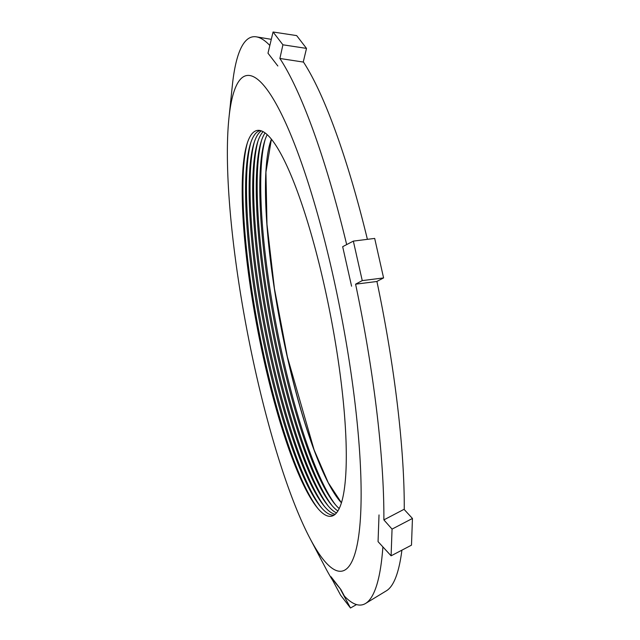 <?xml version="1.0" encoding="UTF-8"?>
<svg xmlns="http://www.w3.org/2000/svg" width="640" height="640" viewBox="0 0 640 640"><rect width="100%" height="100%" fill="white"/><g stroke="black" fill="none" stroke-linecap="round" stroke-linejoin="round"><path stroke-width="0.96" d="M247.456 142.616A198.976 37.624 -100.9 0 0 265.368 362.04A198.976 37.624 -100.9 0 0 317.976 508.576M260.184 130.568A195.776 37.024 -100.9 0 0 250.4 143.864A195.776 37.024 -100.9 0 0 267.632 361.072A195.776 37.024 -100.9 0 0 320.248 506.328A195.776 37.024 -100.9 0 0 334.272 515.04M264.336 361.816A196.432 37.144 79.1 0 1 247.048 143.88A196.432 37.144 79.1 0 1 324.16 284.936A196.432 37.144 79.1 0 1 317.12 507.56A196.432 37.144 79.1 0 1 264.336 361.816M250.912 142.288A198.976 37.624 -100.9 0 0 268.928 361.352A198.976 37.624 -100.9 0 0 321.312 507.6M261.344 130.896A195.776 37.024 -100.9 0 0 253.96 143.176A195.776 37.024 -100.9 0 0 271.192 360.384A195.776 37.024 -100.9 0 0 323.808 505.64A195.776 37.024 -100.9 0 0 335.224 514.296M254.472 141.6A198.976 37.624 -100.9 0 0 272.488 360.664A198.976 37.624 -100.9 0 0 324.872 506.92M263.104 131.696A195.776 37.024 -100.9 0 0 257.52 142.488A195.776 37.024 -100.9 0 0 274.752 359.696A195.776 37.024 -100.9 0 0 327.368 504.96A195.776 37.024 -100.9 0 0 336.568 512.904M258.032 140.912A198.976 37.624 -100.9 0 0 276.048 359.976A198.976 37.624 -100.9 0 0 328.432 506.232M265.08 132.952A195.776 37.024 -100.9 0 0 261.08 141.808A195.776 37.024 -100.9 0 0 278.312 359.008A195.776 37.024 -100.9 0 0 330.928 504.272A195.776 37.024 -100.9 0 0 337.928 511M261.6 140.224A198.976 37.624 -100.9 0 0 279.608 359.296A198.976 37.624 -100.9 0 0 331.992 505.544M267.192 134.696A195.776 37.024 -100.9 0 0 264.64 141.12A195.776 37.024 -100.9 0 0 281.872 358.328A195.776 37.024 -100.9 0 0 334.488 503.584A195.776 37.024 -100.9 0 0 339.248 508.6M265.16 139.544A198.976 37.624 -100.9 0 0 283.168 358.608A198.976 37.624 -100.9 0 0 335.552 504.856M271.4 139.224L265.936 172.16L266.976 224.248L274.448 288.616L287.384 356.912L314.088 449.832L328.272 482.736L341.464 502.832A193.208 36.536 79.1 0 1 287.256 356.864A193.208 36.536 79.1 0 1 271.392 139.216M367.392 239.336A280.688 53.08 -100.9 0 0 303.304 61.808M255.824 372.744A252.312 47.712 -100.9 0 0 309.976 538.384A252.312 47.712 -100.9 0 0 359.968 524.416A252.312 47.712 -100.9 0 0 332.672 274.008A252.312 47.712 -100.9 0 0 228.952 117.92A252.312 47.712 -100.9 0 0 255.824 372.744M309.976 538.384L325.232 567.352A289.232 54.696 -100.9 0 0 332.816 580.624M335.744 583.28L331.032 576.752L340.896 589.552L335.744 583.28M340.896 589.552L344.392 596.088A289.232 54.696 -100.9 0 0 365.568 603.464A289.232 54.696 -100.9 0 0 382.888 546.896M383.872 519.888L404.048 509.32L412.448 518.456L392.056 529.112L383.872 519.888A289.232 54.696 -100.9 0 0 355.592 284.176L376.712 281.52L383.584 277.92L362.248 280.616L355.592 284.176M346.672 244.6A289.232 54.696 -100.9 0 0 279.888 58.472L303.248 62.056L306.512 48.4L282.912 44.8L279.888 58.472M269.832 45.464A289.232 54.696 -100.9 0 0 256.376 36.848A289.232 54.696 -100.9 0 0 232.352 85.352L228.952 117.92M365.568 603.464L386.48 590.752A280.688 53.08 -100.9 0 0 401.904 550.168M404.248 509.544A280.688 53.08 -100.9 0 0 376.912 281.416M383.584 277.92L374.688 238.416L353.344 241.112L342.672 246.688L351.576 286.2M362.248 280.616L353.344 241.112M412.448 518.456L411.488 545.16L391.096 555.816L378.056 541.64L379.016 514.936M391.096 555.816L392.056 529.112M356.528 604.568L350.488 608L340.624 595.2L330.816 576.88M350.488 608L340.672 589.68M232.48 84.192L230.696 101.232M230.6 101.224L230.544 102.656M306.512 48.4L296.656 35.6L273.056 32L267.984 53.192L277.84 65.992M282.912 44.8L273.056 32M287.376 356.944A193.848 36.656 -100.9 0 0 327.544 481.432M266.432 164.264A193.848 36.656 -100.9 0 0 287.36 356.88M271.296 39.336L256.376 36.848"/></g></svg>

